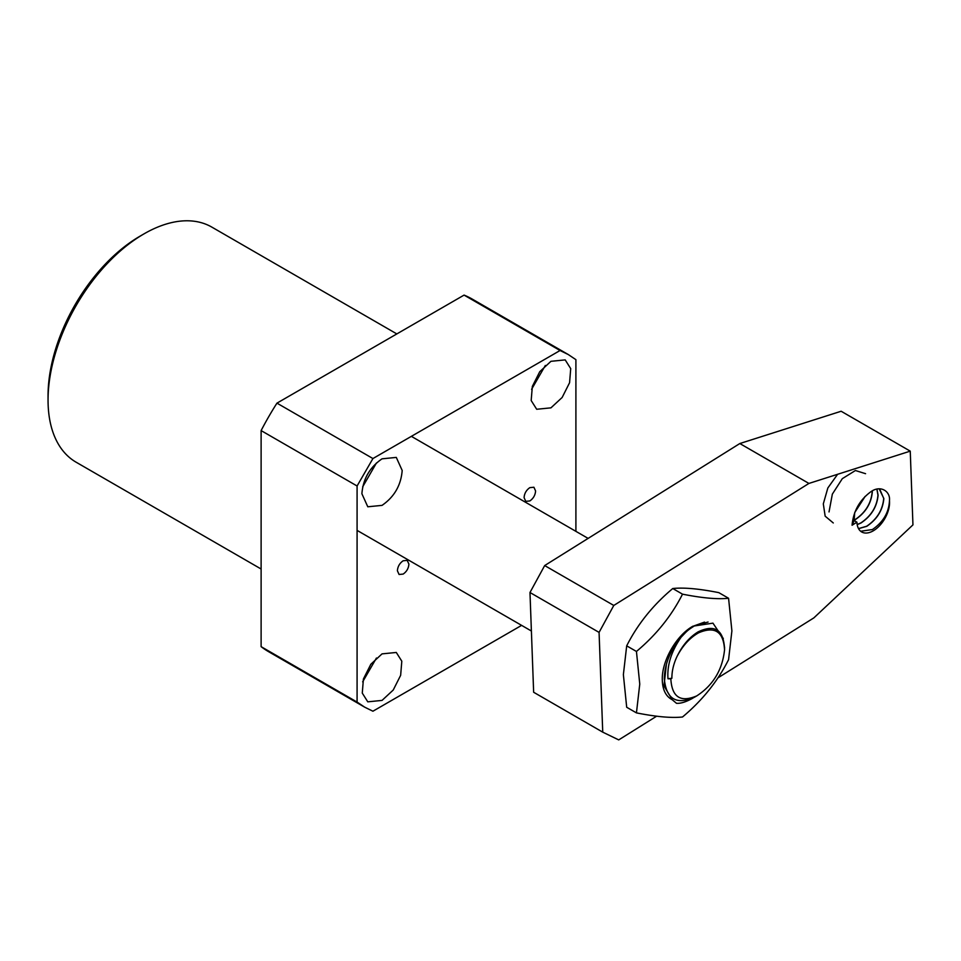<?xml version="1.0" encoding="UTF-8"?>
<svg xmlns="http://www.w3.org/2000/svg" width="961" height="961" viewBox="0 0 961 961"><rect width="100%" height="100%" fill="white"/><g stroke="black" fill="none" stroke-linecap="round" stroke-linejoin="round"><path stroke-width="1.44" d="M724.546 648.255C723.321 629.539 714.491 624.085 698.07 631.894C689.397 637.239 682.37 645.444 677 656.507C673.541 663.931 671.835 671.186 671.883 678.25L667.979 678.766C666.994 665.012 671.403 651.138 681.169 637.143C687.055 631.089 686.478 630.981 694.455 625.851L708.065 622.031M704.521 622.103L694.335 625.779C688.328 629.263 682.766 634.452 677.661 641.335C668.988 653.648 664.532 666.093 664.303 678.694C666.213 698.995 676.232 705.194 694.371 697.278L696.797 695.872C680.532 702.791 671.883 697.109 670.838 678.814L671.883 678.25M681.169 637.143L677.661 641.335M677 656.507C682.694 645.624 689.89 637.732 698.587 632.818C714.84 625.887 723.501 631.581 724.546 649.864C722.408 669.877 713.158 685.205 696.797 695.872M724.558 647.185L724.546 649.864M667.979 678.766L670.838 678.814M854.822 512.429L865.164 496.393M864.924 496.633L854.942 512.117M872.192 491.011L872.192 491.78C871.159 503.312 865.477 512.573 855.134 519.577L854.101 520.129M854.101 520.261L855.266 519.649C865.609 512.645 871.291 503.384 872.324 491.864L872.324 490.939M876.876 489.161L877.958 495.107C876.925 506.639 871.243 515.901 860.9 522.904L857.176 524.55M857.188 524.658L861.02 522.976C871.363 515.973 877.045 506.711 878.09 495.179L876.961 489.137M879.699 489.077L883.724 498.435C882.691 509.955 876.997 519.228 866.654 526.232L858.509 528.598M858.557 528.67L866.786 526.304C877.129 519.3 882.823 510.039 883.844 498.519L879.159 488.801M889.466 500.621A23.076 13.322 -60 0 1 873.921 530.424A23.076 13.322 -60 0 1 861.705 531.974A23.076 13.322 -60 0 1 856.936 522.183L852.071 525.235C853.344 511.42 859.422 500.381 870.318 492.14C880.408 484.38 890.619 491.419 889.454 500.621C888.949 512.429 883.267 522.075 872.408 529.547L860.672 531.253M854.689 512.778L854.125 520.562L856.936 522.183M717.903 677.889L813.859 617.887L912.95 524.874L910.247 451.141L808.922 483.431L613.791 605.454L599.075 632.398L602.739 732.15L618.716 739.898L656.639 716.197M852.071 525.235L854.125 520.562M808.922 483.431L739.826 443.538L544.683 565.561L613.791 605.454M910.247 451.141L841.139 411.248L739.826 443.538M602.739 732.15L533.643 692.256L529.979 592.505L599.075 632.398M544.683 565.561L529.979 592.505M837.596 474.302L827.841 487.984L823.313 503.864L825.163 516.177L833.283 522.964M865.573 473.689L855.422 470.518L842.317 478.662L832.346 494.122L829.031 511.925M623.377 674.634L626.692 707.26L636.446 712.882L639.762 684.088L636.446 651.462L626.692 645.84L623.377 674.634M636.446 651.462C656.219 634.909 671.571 615.809 682.514 594.162C702.275 598.078 717.627 599.448 728.57 598.271L718.828 592.649C699.067 588.721 683.703 587.351 672.76 588.528C653 605.082 637.636 624.182 626.692 645.84M693.422 697.77L692.256 698.479C685.842 702.01 680.58 703.62 676.472 703.296L672.292 699.776L663.979 685.914L666.393 664.339M728.57 598.271L731.898 630.897L728.57 659.69C717.639 681.325 702.287 700.437 682.514 716.99C671.571 718.179 656.207 716.798 636.446 712.882M682.514 594.162L672.76 588.528M723.321 638.572L712.942 623.148L692.989 626.164C676.58 635.149 661.853 660.651 662.285 679.367C662.429 689.626 665.769 696.437 672.292 699.776M261.116 569.008L76.159 462.229A135.729 78.358 -60 0 1 48.05 400.1A135.729 78.358 -60 0 1 144.018 233.871A135.729 78.358 -60 0 1 144.018 233.859A135.729 78.358 -60 0 1 211.888 227.144L396.833 333.923M48.05 400.1L48.05 395.668A130.3 75.222 -60 0 1 140.186 236.082L144.018 233.859L140.186 236.082M376.448 462.974L362.669 486.831M382.034 505.378C394.274 496.921 401.001 485.293 402.191 470.47L396.292 457.412L382.034 458.829C369.793 467.274 363.078 478.914 361.889 493.738L367.787 506.783L382.034 505.378M376.448 658.021L362.669 681.866M382.034 700.413L393.229 690.034L400.653 675.307L401.806 661.192L396.292 652.459L382.034 653.876L370.838 664.255L363.414 678.995L362.273 693.097L367.787 701.83L382.034 700.413M545.355 365.444L531.589 389.301M550.953 407.848L562.149 397.47L569.573 382.73L570.714 368.628L565.2 359.894L550.953 361.312L539.758 371.691L532.334 386.418L531.181 400.533L536.694 409.266L550.953 407.848M403.152 574.077C406.647 571.675 408.569 568.347 408.905 564.107L407.224 560.383L403.152 560.78C399.656 563.194 397.734 566.522 397.398 570.762L399.079 574.486L403.152 574.077M529.835 500.945C533.331 498.531 535.253 495.203 535.589 490.963L533.908 487.239L529.835 487.647C526.34 490.062 524.418 493.377 524.081 497.618L525.763 501.342L529.835 500.945M364.387 706.996L268.732 651.762A203.588 117.542 -60 0 1 261.116 646.657L261.116 430.588A203.588 117.542 -60 0 1 276.96 403.139L464.079 295.099A203.588 117.542 -60 0 1 472.319 299.135L567.975 354.369M276.96 403.139L372.928 458.541L560.059 350.513L464.079 295.099M372.928 458.541L357.084 485.99L261.116 430.588M261.116 646.657L357.084 702.071L357.084 485.99M357.084 702.071L364.7 707.176L372.928 711.212L521.619 625.371M560.059 350.513L568.287 354.549L575.903 359.654L575.903 531.337M531.397 631.017L357.084 530.388M588.12 538.4L411.38 436.354"/></g></svg>
